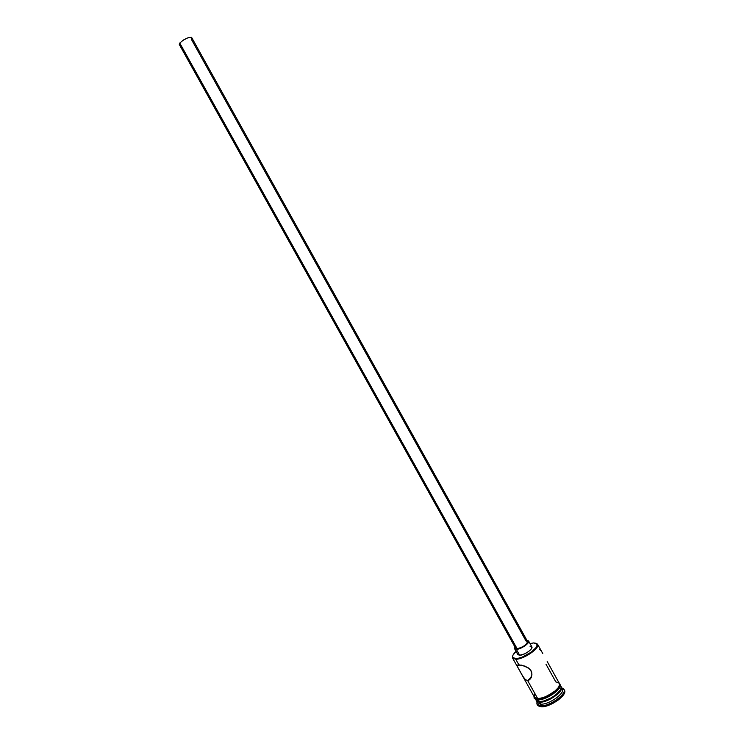 <?xml version="1.0" encoding="UTF-8"?>
<svg xmlns="http://www.w3.org/2000/svg" width="744" height="744" viewBox="0 0 744 744"><rect width="100%" height="100%" fill="white"/><g stroke="black" fill="none" stroke-linecap="round" stroke-linejoin="round"><path stroke-width="1.12" d="M515.778 659.268L515.852 658.607L512.774 657.454C512.17 656.003 513.258 653.967 516.048 651.353L512.932 655.25L512.597 656.413L513.341 658.068L517.675 658.421L522.074 657.175L531.458 652.023L536.136 647.466L537.159 644.983L536.303 643.393L533.727 642.918L530.026 643.569L533.727 642.918L536.936 644.006C539.828 647.494 523.516 658.831 515.852 658.607L515.778 659.268L512.616 658.105L512.672 655.985L512.597 658.068L515.778 659.268L518.856 664.792L525.143 666.178L529.951 669.237L531.718 672.409L531.923 674.985L529.793 679.681L527.645 680.555L531.449 677.124L527.645 680.555L525.394 679.653L523.395 677.31L517.229 666.252L517.331 665.183L518.856 664.792L515.778 659.268C523.692 659.51 540.553 647.782 537.559 644.174L535.745 643.141L537.577 644.211C540.451 647.857 523.655 659.5 515.778 659.268M517.117 648.712L179.769 43.05L179.313 44.519L179.769 43.05L517.117 648.712L515.583 648.173L517.117 648.712C523.162 647.196 526.65 644.797 527.57 641.505L527.143 643.197L524.808 645.439L521.377 647.475L517.117 648.712M191.255 39.116L525.999 640.965L527.58 641.523L191.729 37.609C188.511 36.958 184.521 38.772 179.769 43.05L183.257 40.102L188.093 37.73L191.403 37.33L191.255 39.116M519.665 655.269L516.373 649.363L514.588 648.731L514.932 646.992L514.56 648.675L516.373 649.363L519.665 655.269L517.87 654.618L519.665 655.269C524.083 655.371 533.439 648.889 531.848 646.843L531.365 648.842L528.649 651.465L524.641 653.846L519.665 655.269M540.572 650.303L539.521 649.317M542.785 653.585L537.577 644.211M539.698 702.187L539.763 701.601L539.698 702.187L536.247 700.439L539.698 702.187L540.795 704.149L537.354 702.42L536.889 703.926L540.609 705.814L540.795 704.149L539.698 702.187C548.049 702.894 565.021 690.525 561.125 686.647L561.283 686.889C564.436 691.037 547.807 702.875 539.698 702.187M537.363 704.689L541.158 706.791L540.609 705.814L537.029 704.233L536.945 701.741L536.889 703.926M522.483 675.803L517.387 666.633L517.331 665.183L521.684 665.127L528.519 667.982L531.049 670.735L531.951 674.138L530.677 678.658L527.645 680.555L537.726 698.653L527.645 680.555L525.394 679.653L522.483 675.794L534.434 697.23L537.726 698.653L539.642 698.532L546.756 696.338L555.87 690.413L558.651 687.177L559.6 684.434L558.605 682.601L555.842 681.941L545.984 664.197M560.371 685.233L560.957 686.303C564.11 690.441 547.482 702.28 539.372 701.592L536.061 700.141L539.372 701.592L538.331 699.732L539.372 701.592L543.492 701.062L550.923 698.049L555.563 695.017L560.288 690.125L561.236 687.372L560.334 685.596M536.387 700.746L537.475 702.689L540.795 704.149C548.914 704.856 565.533 693.008 562.371 688.842L561.283 686.889M560.055 684.443C562.789 688.739 546.226 700.355 538.2 699.695L537.652 698.718L538.163 699.732C546.57 700.374 562.092 688.367 560.371 685.168L558.846 682.49M537.652 698.718L544.227 697.416L553.973 692.069L558.744 687.149L559.702 684.387L559.004 682.778C563.952 686.228 546.384 699.416 537.652 698.718L534.945 697.974L534.099 696.635M529.998 646.192L531.858 646.861L528.575 640.956C530.146 642.965 520.772 649.438 516.373 649.363L521.349 647.922L525.357 645.541L528.519 642.165L528.584 640.975L526.919 640.324L528.575 640.956M517.843 654.562L517.75 654.013M562.204 688.581C566.138 692.478 549.156 704.875 540.795 704.149L540.609 705.814C549.649 706.623 568.007 693.194 563.729 688.991L561.841 687.884L563.915 689.269C567.346 693.789 549.379 706.595 540.609 705.814L541.158 706.791C549.937 707.591 567.895 694.775 564.454 690.246L564.519 692.813L562.492 696.133L558.67 699.713L553.648 702.987L548.216 705.442L543.232 706.688L539.465 706.54L537.568 705.191M563.654 689.4L564.129 689.79M538.2 699.695L542.357 699.146L547.305 697.379L556.493 691.399M558.102 689.735L560.009 686.666L559.981 684.313M534.806 698.123L536.638 699.481M534.452 694.719L534.359 697.091M534.424 697.221L537.726 698.653C545.817 699.304 562.464 687.484 559.33 683.373L547.184 661.5M515.564 648.126L515.657 647.094M180.234 44.928L179.341 44.556M512.597 658.068L512.774 657.454M515.592 648.173L179.313 44.519M517.87 654.618L514.588 648.731M531.337 677.403L527.849 680.546M517.61 667.052L512.616 658.105M536.061 700.16L535.466 699.09M537.577 705.21L537.029 704.233M533.941 696.356C534.583 698.681 532.713 698.188 537.689 699.704M564.454 690.246L563.915 689.269M563.729 688.991L562.231 688.591M537.559 644.174L536.936 644.006"/></g></svg>
